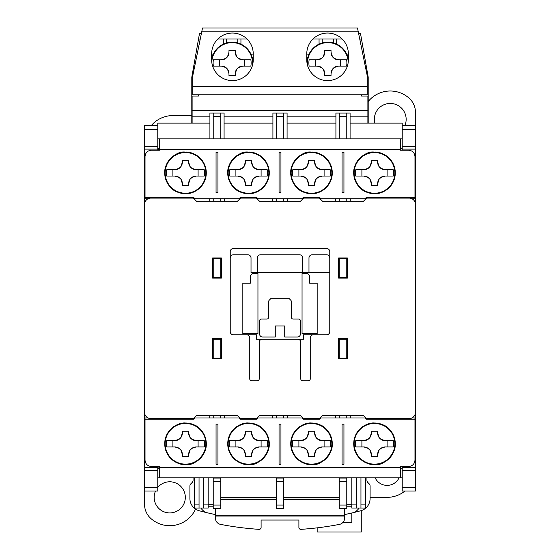 <?xml version="1.0" encoding="UTF-8"?>
<svg xmlns="http://www.w3.org/2000/svg" width="560" height="560" viewBox="0 0 560 560"><rect width="100%" height="100%" fill="white"/><g stroke="black" fill="none" stroke-linecap="round" stroke-linejoin="round"><path stroke-width="0.84" d="M155.512 491.05A15.568 15.568 0 0 0 166.53 512.582A15.568 15.568 0 0 0 185.318 497.35A15.568 15.568 0 0 0 157.78 487.396L157.78 491.05L144.55 491.05L144.55 504.392A18.9 18.9 0 0 0 150.85 518.483A28.35 28.35 0 0 0 195.552 509.096M191.8 123.13L191.8 77.413A3.15 3.15 0 0 1 191.849 76.867L199.465 33.67L201.355 33.67M358.645 33.67L360.535 33.67L368.151 76.867A3.15 3.15 0 0 1 368.2 77.413L368.2 123.13M151.221 125.65A28.35 28.35 0 0 1 172.9 115.57L191.8 115.57M342.832 522.55L351.82 522.55L351.82 512.995M361.27 510.615L361.27 532L317.17 532L317.17 527.849M404.922 491.05A28.35 28.35 0 0 1 387.1 497.35L370.09 497.35M375.144 477.82A13.23 13.23 0 0 0 399.056 477.82M404.852 125.65A15.904 15.904 0 0 0 388.346 103.558A15.904 15.904 0 0 0 374.801 123.13M368.2 101.528A28.35 28.35 0 0 1 409.15 98.217A18.9 18.9 0 0 1 415.45 112.308L415.45 288.82M230.23 257.95A3.15 3.15 0 0 1 233.38 254.8L247.87 254.8A3.15 3.15 0 0 1 251.02 257.95L251.02 272.44L329.77 272.44L308.98 272.44L308.98 257.95A3.15 3.15 0 0 1 312.13 254.8L326.62 254.8A3.15 3.15 0 0 1 329.77 257.95M233.38 334.81L256.375 334.81L256.375 339.22L303.625 339.22L303.625 334.81L326.62 334.81A3.15 3.15 0 0 0 329.77 331.66L329.77 251.65A3.15 3.15 0 0 0 326.62 248.5L233.38 248.5A3.15 3.15 0 0 0 230.23 251.65L230.23 331.66A3.15 3.15 0 0 0 233.38 334.81M366.625 418.6L409.15 418.6A6.3 6.3 0 0 0 415.45 412.3L415.45 204.4A6.3 6.3 0 0 0 409.15 198.1L366.625 198.1L363.475 201.25L322.525 201.25L319.375 198.1L303.625 198.1L300.475 201.25L259.525 201.25L256.375 198.1L240.625 198.1L237.475 201.25L196.525 201.25L193.375 198.1L150.85 198.1A6.3 6.3 0 0 0 144.55 204.4L144.55 412.3A6.3 6.3 0 0 0 150.85 418.6L193.375 418.6L196.525 415.45L237.475 415.45L240.625 418.6L256.375 418.6L259.525 415.45L300.475 415.45L303.625 418.6L319.375 418.6L322.525 415.45L363.475 415.45L366.625 418.6M246.61 334.81A3.15 3.15 0 0 1 249.76 337.96L249.76 378.91A1.89 1.89 0 0 0 251.65 380.8L257.32 380.8A1.89 1.89 0 0 0 259.21 378.91L259.21 342.37A3.15 3.15 0 0 1 262.36 339.22M297.64 339.22A3.15 3.15 0 0 1 300.79 342.37L300.79 378.91A1.89 1.89 0 0 0 302.68 380.8L308.35 380.8A1.89 1.89 0 0 0 310.24 378.91L310.24 337.96A3.15 3.15 0 0 1 313.39 334.81M212.59 257.95L212.59 278.11L221.41 278.11L221.41 257.95L212.59 257.95M212.59 338.59L212.59 358.75L221.41 358.75L221.41 338.59L212.59 338.59M347.41 338.59L338.59 338.59L338.59 358.75L347.41 358.75L347.41 338.59M338.59 278.11L347.41 278.11L347.41 257.95L338.59 257.95L338.59 278.11M302.68 257.95L302.68 272.44L257.32 272.44L257.32 257.95A3.15 3.15 0 0 1 260.47 254.8L299.53 254.8A3.15 3.15 0 0 1 302.68 257.95M220.78 415.45L220.78 417.97M220.78 477.82L220.78 508.69L213.22 508.69L213.22 477.82M283.78 477.82L283.78 508.69L276.22 508.69L276.22 477.82M276.22 417.97L276.22 415.45M283.78 415.45L283.78 417.97M346.78 477.82L346.78 508.69L339.22 508.69L339.22 477.82M339.22 417.97L339.22 415.45M346.78 415.45L346.78 417.97M213.22 417.97L213.22 415.45M157.78 466.48L157.78 487.41L144.55 487.41L144.55 467.6L157.78 467.6M144.55 327.88L144.55 415.45L145.397 415.45M414.603 415.45L415.45 415.45L415.45 491.05L402.22 491.05L402.22 466.48M402.22 150.22L402.22 125.65L415.45 125.65M414.603 201.25L415.45 201.25M213.22 201.25L213.22 198.73M213.22 138.88L213.22 113.05L209.916 113.05L209.916 138.88M159.67 149.59L157.78 149.59M209.916 123.13L157.78 123.13L157.78 149.1L144.55 149.1L144.55 201.25L145.397 201.25M157.78 149.1L157.78 150.22M350.084 138.88L350.084 113.05L346.78 113.05L346.78 138.88M346.78 198.73L346.78 201.25M339.22 201.25L339.22 198.73M339.22 138.88L339.22 113.05L335.916 113.05L335.916 138.88M287.084 138.88L287.084 113.05L283.78 113.05L283.78 138.88M283.78 198.73L283.78 201.25M276.22 201.25L276.22 198.73M276.22 138.88L276.22 113.05L272.916 113.05L272.916 138.88M224.084 138.88L224.084 113.05L220.78 113.05L220.78 138.88M220.78 198.73L220.78 201.25M275.275 337.015L262.675 337.015A3.15 3.15 0 0 1 259.525 333.865L259.525 320.95A1.89 1.89 0 0 1 261.415 319.06L266.77 319.06A1.89 1.89 0 0 0 268.66 317.17L268.66 301.574A1.89 1.89 0 0 1 269.213 300.237L271.18 298.27L288.82 298.27L290.787 300.237A1.89 1.89 0 0 1 291.34 301.574L291.34 317.17A1.89 1.89 0 0 0 293.23 319.06L298.585 319.06A1.89 1.89 0 0 1 300.475 320.95L300.475 333.865A3.15 3.15 0 0 1 297.325 337.015L284.725 337.015L284.725 325.99L275.275 325.99L275.275 337.015M309.61 283.15L317.17 283.15L317.17 333.55L302.05 333.55L302.05 273.546L307.72 273.546L309.61 275.436L309.61 283.15M252.28 273.546L257.95 273.546L257.95 333.55L242.83 333.55L242.83 283.15L250.39 283.15L250.39 275.436L252.28 273.546M194.32 477.82L194.32 508.06L199.045 508.06L199.045 477.82M203.77 477.82L203.77 508.06L208.18 508.06L208.18 477.82M365.68 477.82L365.68 508.06L351.82 508.06L351.82 504.7L346.78 504.7M360.955 477.82L360.955 508.06M351.82 477.82L351.82 504.7M276.22 497.35L220.78 497.35M339.22 497.35L283.78 497.35M192.115 123.13L192.115 96.04L198.415 96.04L198.415 94.78M361.585 94.78L361.585 96.04L367.885 96.04L367.885 123.13M150.85 491.05L157.78 491.05M415.45 327.88L415.45 415.45M144.55 201.25L144.55 288.82M144.55 149.1L144.55 125.65L157.78 125.65M144.55 491.05L144.55 487.41M144.55 415.45L144.55 467.6M224.084 123.13L272.916 123.13M287.084 123.13L335.916 123.13M402.22 125.65L402.22 123.13L350.084 123.13M339.22 113.05L346.78 113.05M276.22 113.05L283.78 113.05M213.22 113.05L220.78 113.05M409.15 491.05L402.22 491.05M192.115 110.53L367.885 110.53M221.725 497.98L221.725 497.35M338.275 497.98L338.275 497.35M351.82 506.8L346.78 506.8M213.22 506.8L208.18 506.8M356.23 508.06L356.23 504.91L351.82 504.91M356.23 477.82L356.23 504.91M199.045 508.06L203.77 508.06M220.78 358.12L220.78 339.22L213.22 339.22L213.22 358.12L220.78 358.12M220.78 277.48L220.78 258.58L213.22 258.58L213.22 277.48L220.78 277.48M339.22 258.58L339.22 277.48L346.78 277.48L346.78 258.58L339.22 258.58M346.78 358.12L346.78 339.22L339.22 339.22L339.22 358.12L346.78 358.12M224.245 201.25L224.245 198.73M272.755 198.73L272.755 201.25M287.245 201.25L287.245 198.73M335.755 198.73L335.755 201.25M350.245 201.25L350.245 198.73M209.755 198.73L209.755 201.25M157.78 467.11L159.67 467.11M209.755 415.45L209.755 417.97M350.245 417.97L350.245 415.45M335.755 415.45L335.755 417.97M287.245 417.97L287.245 415.45M272.755 415.45L272.755 417.97M224.245 417.97L224.245 415.45M261.1 520.03L298.9 520.03L298.9 527.464A1.89 1.89 0 0 0 300.916 529.354A315 315 0 0 0 339.465 524.384A6.3 6.3 0 0 0 344.575 518.196L344.575 516.012L215.425 516.012L215.425 518.196A6.3 6.3 0 0 0 220.535 524.384A315 315 0 0 0 259.084 529.354A1.89 1.89 0 0 0 261.1 527.464L261.1 520.03M200.956 508.06A10.71 10.71 0 0 0 207.606 512.862A315 315 0 0 0 215.425 514.598M344.575 514.598A315 315 0 0 0 352.394 512.862A10.71 10.71 0 0 0 359.044 508.06M220.78 497.98L276.22 497.98M283.78 497.98L339.22 497.98M344.575 508.69L344.575 516.012M215.425 516.012L215.425 508.69M352.394 512.862A315 315 0 0 0 360.717 510.769A12.6 12.6 0 0 0 370.09 498.596L370.09 486.052A3.15 3.15 0 0 0 369.166 483.826L367.864 482.524A3.15 3.15 0 0 1 366.94 480.298L366.94 477.82M193.06 477.82L193.06 480.298A3.15 3.15 0 0 1 192.136 482.524L190.834 483.826A3.15 3.15 0 0 0 189.91 486.052L189.91 498.596A12.6 12.6 0 0 0 199.283 510.769A315 315 0 0 0 207.606 512.862M192.745 86.59L192.745 75.88L202.51 28L357.49 28L367.255 75.88L367.255 94.78L192.745 94.78L192.745 86.59L367.255 86.59M306.775 59.815A20.79 20.79 0 0 0 327.565 80.605A20.79 20.79 0 0 0 348.355 59.815L348.355 53.83A20.79 20.79 0 0 0 327.565 33.04A20.79 20.79 0 0 0 306.775 53.83L306.775 59.815M253.225 53.83A20.79 20.79 0 0 0 232.435 33.04A20.79 20.79 0 0 0 211.645 53.83L211.645 59.815A20.79 20.79 0 0 0 232.435 80.605A20.79 20.79 0 0 0 253.225 59.815L253.225 53.83M157.78 138.88L159.67 138.88L159.67 150.22L151.326 150.22C147.525 150.619 145.425 152.719 145.026 156.52L145.026 197.47L193.69 197.47L194.95 198.73L239.05 198.73L240.31 197.47L256.69 197.47L257.95 198.73L302.05 198.73L303.31 197.47L319.69 197.47L320.95 198.73L365.05 198.73L366.31 197.47L414.981 197.47L414.981 156.52C414.575 152.719 412.475 150.619 408.681 150.22L400.33 150.22L400.33 138.88L402.22 138.88M159.67 138.88L400.33 138.88M216.055 152.397L216.055 192.528L217.945 192.528L217.945 152.397L216.055 152.397M342.055 152.397L342.055 192.528L343.945 192.528L343.945 152.397L342.055 152.397M279.055 152.397L279.055 192.528L280.945 192.528L280.945 152.397L279.055 152.397M185.5 152.11C178.542 151.116 172.053 155.603 166.047 165.571C161.441 176.477 169.134 189.133 176.68 191.723L185.5 193.69C191.583 194.523 206.003 188.286 206.29 172.9C206.003 157.514 191.583 151.277 185.5 152.11M248.5 152.11C241.542 151.116 235.053 155.603 229.047 165.571C224.441 176.477 232.134 189.133 239.68 191.723L248.5 193.69C254.583 194.523 269.003 188.286 269.29 172.9C269.003 157.514 254.583 151.277 248.5 152.11M374.5 152.11C367.542 151.116 361.053 155.603 355.047 165.571C350.441 176.477 358.134 189.133 365.68 191.723L374.5 193.69C380.583 194.523 395.003 188.286 395.29 172.9C395.003 157.514 380.583 151.277 374.5 152.11M311.5 152.11C304.542 151.116 298.053 155.603 292.047 165.571C287.441 176.477 295.134 189.133 302.68 191.723L311.5 193.69C317.583 194.523 332.003 188.286 332.29 172.9C332.003 157.514 317.583 151.277 311.5 152.11M148.106 198.73L145.026 198.73L145.026 197.47M411.894 198.73L414.981 198.73L414.981 197.47M382.69 197.47L383.32 198.1M176.68 198.1L177.31 197.47M400.33 148.33L402.22 148.33M157.78 148.33L159.67 148.33M280.945 192.528L280.945 152.502L279.055 152.502L279.055 192.528M343.945 192.528L343.945 152.502L342.055 152.502L342.055 192.528M217.945 192.528L217.945 152.502L216.055 152.502L216.055 192.528M402.22 477.82L400.33 477.82L400.33 466.48L408.681 466.48C412.475 466.081 414.575 463.981 414.981 460.18L414.974 419.23L366.31 419.23L365.05 417.97L320.95 417.97L319.69 419.23L303.31 419.23L302.05 417.97L257.95 417.97L256.69 419.23L240.31 419.23L239.05 417.97L194.95 417.97L193.69 419.23L145.019 419.23L145.026 460.18C145.425 463.981 147.525 466.081 151.326 466.48L159.67 466.48L159.67 477.82L157.78 477.82M400.33 477.82L159.67 477.82M343.945 464.303L343.945 424.172L342.055 424.172L342.055 464.303L343.945 464.303M217.945 464.303L217.945 424.172L216.055 424.172L216.055 464.303L217.945 464.303M280.945 464.303L280.945 424.172L279.055 424.172L279.055 464.303L280.945 464.303M374.5 464.59C381.458 465.584 387.947 461.097 393.953 451.129C398.559 440.223 390.866 427.567 383.32 424.977L374.5 423.01C368.417 422.177 353.997 428.414 353.71 443.8C353.997 459.186 368.417 465.423 374.5 464.59M311.5 464.59C318.458 465.584 324.947 461.097 330.953 451.129C335.559 440.223 327.866 427.567 320.32 424.977L311.5 423.01C305.417 422.177 290.997 428.414 290.71 443.8C290.997 459.186 305.417 465.423 311.5 464.59M185.5 464.59C192.458 465.584 198.947 461.097 204.953 451.129C209.559 440.223 201.866 427.567 194.32 424.977L185.5 423.01C179.417 422.177 164.997 428.414 164.71 443.8C164.997 459.186 179.417 465.423 185.5 464.59M248.5 464.59C255.458 465.584 261.947 461.097 267.953 451.129C272.559 440.223 264.866 427.567 257.32 424.977L248.5 423.01C242.417 422.177 227.997 428.414 227.71 443.8C227.997 459.186 242.417 465.423 248.5 464.59M411.894 417.97L414.974 417.97L414.974 419.23M148.106 417.97L145.019 417.97L145.019 419.23M177.31 419.23L176.68 418.6M383.32 418.6L382.69 419.23M159.67 468.37L157.78 468.37M402.22 468.37L400.33 468.37M279.055 424.172L279.055 464.198L280.945 464.198L280.945 424.172M216.055 424.172L216.055 464.198L217.945 464.198L217.945 424.172M342.055 424.172L342.055 464.198L343.945 464.198L343.945 424.172M196.21 169.75A7.56 7.56 0 0 1 191.737 168.287L196.21 169.75L204.246 169.75A19.012 19.012 0 0 1 204.246 176.05L196.21 176.05L191.737 177.513A7.56 7.56 0 0 1 196.21 176.05M188.65 183.61L190.113 179.137A7.56 7.56 0 0 1 191.737 177.513A7.756 7.756 0 0 1 190.113 179.137A7.56 7.56 0 0 0 188.65 183.61L188.65 185.241M188.65 160.559L188.65 162.19A7.56 7.56 0 0 0 190.113 166.663A7.756 7.756 0 0 1 191.737 168.287A7.56 7.56 0 0 1 190.113 166.663L188.65 162.19L188.65 160.3L182.35 160.3L182.35 162.19L180.887 166.663A7.56 7.56 0 0 1 179.263 168.287L174.79 169.75L166.754 169.75A19.012 19.012 0 0 0 166.754 176.05L174.79 176.05L179.263 177.513A7.56 7.56 0 0 1 180.887 179.137L182.35 183.61L182.35 185.5L188.65 185.5M204.246 169.75L198.1 169.75L198.1 176.05L204.246 176.05M166.754 176.05L172.9 176.05L172.9 169.75L166.754 169.75M205.975 172.9A20.475 20.475 0 0 0 175.266 155.169A20.475 20.475 0 0 0 175.266 190.631A20.475 20.475 0 0 0 205.975 172.9M174.79 176.05A7.56 7.56 0 0 1 179.263 177.513A7.756 7.756 0 0 0 180.887 179.137A7.56 7.56 0 0 1 182.35 183.61L182.35 185.241M182.35 162.19A7.56 7.56 0 0 1 180.887 166.663A7.756 7.756 0 0 0 179.263 168.287A7.56 7.56 0 0 1 174.79 169.75M165.27 176.05L164.948 176.05A20.79 20.79 0 0 0 196.791 190.358A20.79 20.79 0 0 0 196.791 155.442A20.79 20.79 0 0 0 164.948 169.75L165.27 169.75M196.21 440.65A7.56 7.56 0 0 1 191.737 439.187L196.21 440.65L204.246 440.65A19.012 19.012 0 0 1 204.246 446.95L196.21 446.95L191.737 448.413A7.56 7.56 0 0 1 196.21 446.95M188.65 454.51L190.113 450.037A7.56 7.56 0 0 1 191.737 448.413A7.756 7.756 0 0 1 190.113 450.037A7.56 7.56 0 0 0 188.65 454.51L188.65 456.141M188.65 431.459L188.65 433.09A7.56 7.56 0 0 0 190.113 437.563A7.756 7.756 0 0 1 191.737 439.187A7.56 7.56 0 0 1 190.113 437.563L188.65 433.09L188.65 431.2L182.35 431.2L182.35 433.09L180.887 437.563A7.56 7.56 0 0 1 179.263 439.187L174.79 440.65L166.754 440.65A19.012 19.012 0 0 0 166.754 446.95L174.79 446.95L179.263 448.413A7.56 7.56 0 0 1 180.887 450.037L182.35 454.51L182.35 456.4L188.65 456.4M204.246 440.65L198.1 440.65L198.1 446.95L204.246 446.95M166.754 446.95L172.9 446.95L172.9 440.65L166.754 440.65M205.975 443.8A20.475 20.475 0 0 0 175.266 426.069A20.475 20.475 0 0 0 175.266 461.531A20.475 20.475 0 0 0 205.975 443.8M174.79 446.95A7.56 7.56 0 0 1 179.263 448.413A7.756 7.756 0 0 0 180.887 450.037A7.56 7.56 0 0 1 182.35 454.51L182.35 456.141M182.35 433.09A7.56 7.56 0 0 1 180.887 437.563A7.756 7.756 0 0 0 179.263 439.187A7.56 7.56 0 0 1 174.79 440.65M165.27 446.95L164.948 446.95A20.79 20.79 0 0 0 196.791 461.258A20.79 20.79 0 0 0 196.791 426.342A20.79 20.79 0 0 0 164.948 440.65L165.27 440.65M259.21 169.75A7.56 7.56 0 0 1 254.737 168.287L259.21 169.75L267.246 169.75A19.012 19.012 0 0 1 267.246 176.05L259.21 176.05L254.737 177.513A7.56 7.56 0 0 1 259.21 176.05M251.65 183.61L253.113 179.137A7.56 7.56 0 0 1 254.737 177.513A7.756 7.756 0 0 1 253.113 179.137A7.56 7.56 0 0 0 251.65 183.61L251.65 185.241M251.65 160.559L251.65 162.19A7.56 7.56 0 0 0 253.113 166.663A7.756 7.756 0 0 1 254.737 168.287A7.56 7.56 0 0 1 253.113 166.663L251.65 162.19L251.65 160.3L245.35 160.3L245.35 162.19L243.887 166.663A7.56 7.56 0 0 1 242.263 168.287L237.79 169.75L229.754 169.75A19.012 19.012 0 0 0 229.754 176.05L237.79 176.05L242.263 177.513A7.56 7.56 0 0 1 243.887 179.137L245.35 183.61L245.35 185.5L251.65 185.5M267.246 169.75L261.1 169.75L261.1 176.05L267.246 176.05M229.754 176.05L235.9 176.05L235.9 169.75L229.754 169.75M268.975 172.9A20.475 20.475 0 0 0 238.266 155.169A20.475 20.475 0 0 0 238.266 190.631A20.475 20.475 0 0 0 268.975 172.9M237.79 176.05A7.56 7.56 0 0 1 242.263 177.513A7.756 7.756 0 0 0 243.887 179.137A7.56 7.56 0 0 1 245.35 183.61L245.35 185.241M245.35 162.19A7.56 7.56 0 0 1 243.887 166.663A7.756 7.756 0 0 0 242.263 168.287A7.56 7.56 0 0 1 237.79 169.75M228.27 176.05L227.948 176.05A20.79 20.79 0 0 0 259.791 190.358A20.79 20.79 0 0 0 259.791 155.442A20.79 20.79 0 0 0 227.948 169.75L228.27 169.75M259.21 440.65A7.56 7.56 0 0 1 254.737 439.187L259.21 440.65L267.246 440.65A19.012 19.012 0 0 1 267.246 446.95L259.21 446.95L254.737 448.413A7.56 7.56 0 0 1 259.21 446.95M251.65 454.51L253.113 450.037A7.56 7.56 0 0 1 254.737 448.413A7.756 7.756 0 0 1 253.113 450.037A7.56 7.56 0 0 0 251.65 454.51L251.65 456.141M251.65 431.459L251.65 433.09A7.56 7.56 0 0 0 253.113 437.563A7.756 7.756 0 0 1 254.737 439.187A7.56 7.56 0 0 1 253.113 437.563L251.65 433.09L251.65 431.2L245.35 431.2L245.35 433.09L243.887 437.563A7.56 7.56 0 0 1 242.263 439.187L237.79 440.65L229.754 440.65A19.012 19.012 0 0 0 229.754 446.95L237.79 446.95L242.263 448.413A7.56 7.56 0 0 1 243.887 450.037L245.35 454.51L245.35 456.4L251.65 456.4M267.246 440.65L261.1 440.65L261.1 446.95L267.246 446.95M229.754 446.95L235.9 446.95L235.9 440.65L229.754 440.65M268.975 443.8A20.475 20.475 0 0 0 238.266 426.069A20.475 20.475 0 0 0 238.266 461.531A20.475 20.475 0 0 0 268.975 443.8M237.79 446.95A7.56 7.56 0 0 1 242.263 448.413A7.756 7.756 0 0 0 243.887 450.037A7.56 7.56 0 0 1 245.35 454.51L245.35 456.141M245.35 433.09A7.56 7.56 0 0 1 243.887 437.563A7.756 7.756 0 0 0 242.263 439.187A7.56 7.56 0 0 1 237.79 440.65M228.27 446.95L227.948 446.95A20.79 20.79 0 0 0 259.791 461.258A20.79 20.79 0 0 0 259.791 426.342A20.79 20.79 0 0 0 227.948 440.65L228.27 440.65M322.21 169.75A7.56 7.56 0 0 1 317.737 168.287L322.21 169.75L330.246 169.75A19.012 19.012 0 0 1 330.246 176.05L322.21 176.05L317.737 177.513A7.56 7.56 0 0 1 322.21 176.05M314.65 183.61L316.113 179.137A7.56 7.56 0 0 1 317.737 177.513A7.756 7.756 0 0 1 316.113 179.137A7.56 7.56 0 0 0 314.65 183.61L314.65 185.241M314.65 160.559L314.65 162.19A7.56 7.56 0 0 0 316.113 166.663A7.756 7.756 0 0 1 317.737 168.287A7.56 7.56 0 0 1 316.113 166.663L314.65 162.19L314.65 160.3L308.35 160.3L308.35 162.19L306.887 166.663A7.56 7.56 0 0 1 305.263 168.287L300.79 169.75L292.754 169.75A19.012 19.012 0 0 0 292.754 176.05L300.79 176.05L305.263 177.513A7.56 7.56 0 0 1 306.887 179.137L308.35 183.61L308.35 185.5L314.65 185.5M330.246 169.75L324.1 169.75L324.1 176.05L330.246 176.05M292.754 176.05L298.9 176.05L298.9 169.75L292.754 169.75M331.975 172.9A20.475 20.475 0 0 0 301.266 155.169A20.475 20.475 0 0 0 301.266 190.631A20.475 20.475 0 0 0 331.975 172.9M300.79 176.05A7.56 7.56 0 0 1 305.263 177.513A7.756 7.756 0 0 0 306.887 179.137A7.56 7.56 0 0 1 308.35 183.61L308.35 185.241M308.35 162.19A7.56 7.56 0 0 1 306.887 166.663A7.756 7.756 0 0 0 305.263 168.287A7.56 7.56 0 0 1 300.79 169.75M291.27 176.05L290.948 176.05A20.79 20.79 0 0 0 322.791 190.358A20.79 20.79 0 0 0 322.791 155.442A20.79 20.79 0 0 0 290.948 169.75L291.27 169.75M322.21 440.65A7.56 7.56 0 0 1 317.737 439.187L322.21 440.65L330.246 440.65A19.012 19.012 0 0 1 330.246 446.95L322.21 446.95L317.737 448.413A7.56 7.56 0 0 1 322.21 446.95M314.65 454.51L316.113 450.037A7.56 7.56 0 0 1 317.737 448.413A7.756 7.756 0 0 1 316.113 450.037A7.56 7.56 0 0 0 314.65 454.51L314.65 456.141M314.65 431.459L314.65 433.09A7.56 7.56 0 0 0 316.113 437.563A7.756 7.756 0 0 1 317.737 439.187A7.56 7.56 0 0 1 316.113 437.563L314.65 433.09L314.65 431.2L308.35 431.2L308.35 433.09L306.887 437.563A7.56 7.56 0 0 1 305.263 439.187L300.79 440.65L292.754 440.65A19.012 19.012 0 0 0 292.754 446.95L300.79 446.95L305.263 448.413A7.56 7.56 0 0 1 306.887 450.037L308.35 454.51L308.35 456.4L314.65 456.4M330.246 440.65L324.1 440.65L324.1 446.95L330.246 446.95M292.754 446.95L298.9 446.95L298.9 440.65L292.754 440.65M331.975 443.8A20.475 20.475 0 0 0 301.266 426.069A20.475 20.475 0 0 0 301.266 461.531A20.475 20.475 0 0 0 331.975 443.8M300.79 446.95A7.56 7.56 0 0 1 305.263 448.413A7.756 7.756 0 0 0 306.887 450.037A7.56 7.56 0 0 1 308.35 454.51L308.35 456.141M308.35 433.09A7.56 7.56 0 0 1 306.887 437.563A7.756 7.756 0 0 0 305.263 439.187A7.56 7.56 0 0 1 300.79 440.65M291.27 446.95L290.948 446.95A20.79 20.79 0 0 0 322.791 461.258A20.79 20.79 0 0 0 322.791 426.342A20.79 20.79 0 0 0 290.948 440.65L291.27 440.65M385.21 169.75A7.56 7.56 0 0 1 380.737 168.287L385.21 169.75L393.246 169.75A19.012 19.012 0 0 1 393.246 176.05L385.21 176.05L380.737 177.513A7.56 7.56 0 0 1 385.21 176.05M377.65 183.61L379.113 179.137A7.56 7.56 0 0 1 380.737 177.513A7.756 7.756 0 0 1 379.113 179.137A7.56 7.56 0 0 0 377.65 183.61L377.65 185.241M377.65 160.559L377.65 162.19A7.56 7.56 0 0 0 379.113 166.663A7.756 7.756 0 0 1 380.737 168.287A7.56 7.56 0 0 1 379.113 166.663L377.65 162.19L377.65 160.3L371.35 160.3L371.35 162.19L369.887 166.663A7.56 7.56 0 0 1 368.263 168.287L363.79 169.75L355.754 169.75A19.012 19.012 0 0 0 355.754 176.05L363.79 176.05L368.263 177.513A7.56 7.56 0 0 1 369.887 179.137L371.35 183.61L371.35 185.5L377.65 185.5M393.246 169.75L387.1 169.75L387.1 176.05L393.246 176.05M355.754 176.05L361.9 176.05L361.9 169.75L355.754 169.75M394.975 172.9A20.475 20.475 0 0 0 364.266 155.169A20.475 20.475 0 0 0 364.266 190.631A20.475 20.475 0 0 0 394.975 172.9M363.79 176.05A7.56 7.56 0 0 1 368.263 177.513A7.756 7.756 0 0 0 369.887 179.137A7.56 7.56 0 0 1 371.35 183.61L371.35 185.241M371.35 162.19A7.56 7.56 0 0 1 369.887 166.663A7.756 7.756 0 0 0 368.263 168.287A7.56 7.56 0 0 1 363.79 169.75M354.27 176.05L353.948 176.05A20.79 20.79 0 0 0 385.791 190.358A20.79 20.79 0 0 0 385.791 155.442A20.79 20.79 0 0 0 353.948 169.75L354.27 169.75M385.21 440.65A7.56 7.56 0 0 1 380.737 439.187L385.21 440.65L393.246 440.65A19.012 19.012 0 0 1 393.246 446.95L385.21 446.95L380.737 448.413A7.56 7.56 0 0 1 385.21 446.95M377.65 454.51L379.113 450.037A7.56 7.56 0 0 1 380.737 448.413A7.756 7.756 0 0 1 379.113 450.037A7.56 7.56 0 0 0 377.65 454.51L377.65 456.141M377.65 431.459L377.65 433.09A7.56 7.56 0 0 0 379.113 437.563A7.756 7.756 0 0 1 380.737 439.187A7.56 7.56 0 0 1 379.113 437.563L377.65 433.09L377.65 431.2L371.35 431.2L371.35 433.09L369.887 437.563A7.56 7.56 0 0 1 368.263 439.187L363.79 440.65L355.754 440.65A19.012 19.012 0 0 0 355.754 446.95L363.79 446.95L368.263 448.413A7.56 7.56 0 0 1 369.887 450.037L371.35 454.51L371.35 456.4L377.65 456.4M393.246 440.65L387.1 440.65L387.1 446.95L393.246 446.95M355.754 446.95L361.9 446.95L361.9 440.65L355.754 440.65M394.975 443.8A20.475 20.475 0 0 0 364.266 426.069A20.475 20.475 0 0 0 364.266 461.531A20.475 20.475 0 0 0 394.975 443.8M363.79 446.95A7.56 7.56 0 0 1 368.263 448.413A7.756 7.756 0 0 0 369.887 450.037A7.56 7.56 0 0 1 371.35 454.51L371.35 456.141M371.35 433.09A7.56 7.56 0 0 1 369.887 437.563A7.756 7.756 0 0 0 368.263 439.187A7.56 7.56 0 0 1 363.79 440.65M354.27 446.95L353.948 446.95A20.79 20.79 0 0 0 385.791 461.258A20.79 20.79 0 0 0 385.791 426.342A20.79 20.79 0 0 0 353.948 440.65L354.27 440.65M242.83 59.808A7.56 7.56 0 0 1 238.357 58.345L242.83 59.808L250.866 59.808A19.012 19.012 0 0 1 250.866 66.108L242.83 66.108L238.357 67.571A7.56 7.56 0 0 1 242.83 66.108M235.27 73.668L236.733 69.195A7.56 7.56 0 0 1 238.357 67.571A7.756 7.756 0 0 1 236.733 69.195A7.56 7.56 0 0 0 235.27 73.668L235.27 75.299M235.27 50.617L235.27 52.248A7.56 7.56 0 0 0 236.733 56.721A7.756 7.756 0 0 1 238.357 58.345A7.56 7.56 0 0 1 236.733 56.721L235.27 52.248L235.27 50.358L228.97 50.358L228.97 52.248L227.507 56.721A7.56 7.56 0 0 1 225.883 58.345L221.41 59.808L213.374 59.808A19.012 19.012 0 0 0 213.374 66.108L221.41 66.108L225.883 67.571A7.56 7.56 0 0 1 227.507 69.195L228.97 73.668L228.97 75.558L235.27 75.558M250.866 59.808L244.72 59.808L244.72 66.108L250.866 66.108M213.374 66.108L219.52 66.108L219.52 59.808L213.374 59.808M252.441 65.478A20.475 20.475 0 0 0 232.904 42.497A20.475 20.475 0 0 0 211.708 61.39M221.41 66.108A7.56 7.56 0 0 1 225.883 67.571A7.756 7.756 0 0 0 227.507 69.195A7.56 7.56 0 0 1 228.97 73.668L228.97 75.299M228.97 52.248A7.56 7.56 0 0 1 227.507 56.721A7.756 7.756 0 0 0 225.883 58.345A7.56 7.56 0 0 1 221.41 59.808M252.119 57.288L253.225 57.288M247.023 39.018L237.79 39.018L237.79 42.959M237.79 39.018L223.3 39.018L223.3 44.135M226.45 42.959L226.45 39.018M240.94 44.135L240.94 39.018M253.225 54.138L250.943 54.138M211.645 57.288L212.121 57.288M213.297 54.138L211.645 54.138M223.3 39.018L217.847 39.018M252.903 63.455A20.79 20.79 0 0 0 234.178 42.273A20.79 20.79 0 0 0 211.645 59.353M338.59 59.808A7.56 7.56 0 0 1 334.117 58.345L338.59 59.808L346.626 59.808A19.012 19.012 0 0 1 346.626 66.108L338.59 66.108L334.117 67.571A7.56 7.56 0 0 1 338.59 66.108M331.03 73.668L332.493 69.195A7.56 7.56 0 0 1 334.117 67.571A7.756 7.756 0 0 1 332.493 69.195A7.56 7.56 0 0 0 331.03 73.668L331.03 75.299M331.03 50.617L331.03 52.248A7.56 7.56 0 0 0 332.493 56.721A7.756 7.756 0 0 1 334.117 58.345A7.56 7.56 0 0 1 332.493 56.721L331.03 52.248L331.03 50.358L324.73 50.358L324.73 52.248L323.267 56.721A7.56 7.56 0 0 1 321.643 58.345L317.17 59.808L309.134 59.808A19.012 19.012 0 0 0 309.134 66.108L317.17 66.108L321.643 67.571A7.56 7.56 0 0 1 323.267 69.195L324.73 73.668L324.73 75.558L331.03 75.558M346.626 59.808L340.48 59.808L340.48 66.108L346.626 66.108M309.134 66.108L315.28 66.108L315.28 59.808L309.134 59.808M348.292 61.39A20.475 20.475 0 0 0 325.836 42.588A20.475 20.475 0 0 0 307.559 65.478M317.17 66.108A7.56 7.56 0 0 1 321.643 67.571A7.756 7.756 0 0 0 323.267 69.195A7.56 7.56 0 0 1 324.73 73.668L324.73 75.299M324.73 52.248A7.56 7.56 0 0 1 323.267 56.721A7.756 7.756 0 0 0 321.643 58.345A7.56 7.56 0 0 1 317.17 59.808M347.879 57.288L348.355 57.288M342.153 39.018L333.55 39.018L333.55 42.959M333.55 39.018L319.06 39.018L319.06 44.135M322.21 42.959L322.21 39.018M336.7 44.135L336.7 39.018M348.355 54.138L346.703 54.138M306.775 57.288L307.881 57.288M309.057 54.138L306.775 54.138M319.06 39.018L312.977 39.018M348.355 59.353A20.79 20.79 0 0 0 307.328 59.808L307.65 59.808M361.648 39.97L359.933 39.97M200.067 39.97L198.352 39.97M194.32 504.91L199.045 504.91M203.77 504.91L208.18 504.91M365.68 504.91L360.955 504.91M276.22 478.94L283.78 478.94M213.22 478.94L220.78 478.94M339.22 478.94L346.78 478.94M415.45 149.1L402.22 149.1M402.22 467.6L415.45 467.6M157.78 470.267L144.55 470.267M402.22 487.41L415.45 487.41M415.45 470.267L402.22 470.267M144.55 146.433L157.78 146.433M157.78 129.29L144.55 129.29M402.22 146.433L415.45 146.433M415.45 129.29L402.22 129.29M213.22 505.05L220.78 505.05M220.78 481.607L213.22 481.607M276.22 505.05L283.78 505.05M283.78 481.607L276.22 481.607M339.22 505.05L346.78 505.05M346.78 481.607L339.22 481.607M220.78 116.69L213.22 116.69M283.78 116.69L276.22 116.69M346.78 116.69L339.22 116.69M224.084 116.83L272.916 116.83M287.084 116.83L335.916 116.83M350.084 116.83L367.885 116.83M192.115 116.83L209.916 116.83M213.22 504.7L208.18 504.7M339.22 499.541L283.78 499.541M276.22 499.541L220.78 499.541M215.425 515.683L344.575 515.683M201.866 31.15L358.134 31.15M159.67 149.289L400.33 149.289M400.33 467.411L159.67 467.411M205.842 172.9A20.342 20.342 0 0 0 175.329 155.281A20.342 20.342 0 0 0 175.329 190.519A20.342 20.342 0 0 0 205.842 172.9M205.842 443.8A20.342 20.342 0 0 0 175.329 426.181A20.342 20.342 0 0 0 175.329 461.419A20.342 20.342 0 0 0 205.842 443.8M268.842 172.9A20.342 20.342 0 0 0 238.329 155.281A20.342 20.342 0 0 0 238.329 190.519A20.342 20.342 0 0 0 268.842 172.9M268.842 443.8A20.342 20.342 0 0 0 238.329 426.181A20.342 20.342 0 0 0 238.329 461.419A20.342 20.342 0 0 0 268.842 443.8M331.842 172.9A20.342 20.342 0 0 0 301.329 155.281A20.342 20.342 0 0 0 301.329 190.519A20.342 20.342 0 0 0 331.842 172.9M331.842 443.8A20.342 20.342 0 0 0 301.329 426.181A20.342 20.342 0 0 0 301.329 461.419A20.342 20.342 0 0 0 331.842 443.8M394.842 172.9A20.342 20.342 0 0 0 364.329 155.281A20.342 20.342 0 0 0 364.329 190.519A20.342 20.342 0 0 0 394.842 172.9M394.842 443.8A20.342 20.342 0 0 0 364.329 426.181A20.342 20.342 0 0 0 364.329 461.419A20.342 20.342 0 0 0 394.842 443.8M252.182 66.318A20.342 20.342 0 0 0 232.463 42.623A20.342 20.342 0 0 0 211.792 62.272M348.208 62.272A20.342 20.342 0 0 0 325.85 42.721A20.342 20.342 0 0 0 307.818 66.318"/></g></svg>
